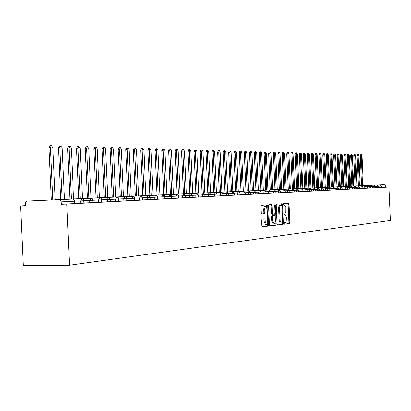<?xml version="1.0" encoding="UTF-8"?>
<svg xmlns="http://www.w3.org/2000/svg" width="411" height="411" viewBox="0 0 411 411"><rect width="100%" height="100%" fill="white"/><g stroke="black" fill="none" stroke-linecap="round" stroke-linejoin="round"><path stroke-width="0.62" d="M284.165 223.476L284.494 224.159L289.354 223.594L289.76 222.526L288.964 204.216L288.486 203.234L283.626 203.599L283.333 204.344L283.677 205.038L285.008 205.3L285.804 207.103L285.763 211.757L285.152 212.872L284.042 213.16L283.749 213.91L284.088 214.599L284.977 214.557L285.583 215.025L286.344 217.671L286.082 221.57L285.414 222.531L284.458 222.721L284.165 223.476M261.992 219.181L261.54 220.311L261.776 225.742L262.28 226.759L268.178 226.071L268.624 224.956L267.787 205.849L267.268 204.827L261.386 205.269L260.928 206.379L261.216 212.939L261.735 213.972L264.288 213.741L264.741 212.626L264.684 208.11L265.414 206.594L265.855 206.43L267.242 209.173L267.792 221.765L267.561 223.646L266.498 224.76L265.152 222.053L265.059 219.942L264.55 218.924L261.992 219.181M389.012 187.036L390.45 220.445L69.485 265.182L66.757 204.02L389.012 187.036L385.518 187.18L385.461 185.87L381.413 186.065L381.47 187.395L385.518 187.18M276.952 223.995L277.471 224.987L282.989 224.339L283.405 223.255L282.598 204.709L282.105 203.712L276.562 204.128L276.135 205.207L276.952 223.995M269.811 225.793L275.694 225.192L270.012 225.86M270.715 204.565L271.116 205.551L272.067 205.521L271.558 204.503L269.087 204.688L268.645 205.783L269.477 224.853L269.97 225.86M272.067 205.521L272.406 213.201L272.904 214.213L274.538 214.059L274.969 212.965L274.62 205.007L274.938 204.252L275.288 204.955L276.125 224.093L275.694 225.192M27.111 201.025L72.613 199.042L27.095 201.025L26.212 201.411L25.636 202.346L25.616 205.654L20.55 205.854L23.211 265.27L69.485 265.182M384.244 184.683L363.252 185.592L384.244 184.683L385.461 185.87M20.55 205.854L25.616 205.592M66.757 204.02L61.424 204.231L61.1 200.856L60.402 199.957L59.446 199.648M61.424 204.231L74.566 203.537L74.463 201.179L61.316 201.827M72.644 199.042L73.723 199.479L74.694 201.159L74.566 203.537M381.47 187.395L378.521 187.524M83.967 200.712L84.07 203.024L74.797 203.43M92.876 202.577L92.994 200.26L93.097 202.551L84.065 202.947M101.676 202.114L101.789 199.828L101.892 202.089L93.091 202.474M110.251 201.662L110.364 199.407L110.461 201.642L101.887 202.012M118.615 201.22L118.722 198.996L118.82 201.2L110.461 201.565M126.768 200.794L126.871 198.595L126.968 200.774L118.815 201.128M134.721 200.373L134.823 198.2L134.921 200.352L126.968 200.702M142.483 199.967L142.586 197.819L142.679 199.946L134.916 200.285M150.061 199.566L150.159 197.45L150.251 199.551L142.674 199.88M157.552 197.09L157.644 199.16L150.246 199.484M164.688 198.801L164.775 196.73L164.868 198.78L157.639 199.094M170.015 194.557L170.95 194.824L171.623 195.574L171.921 198.41L164.862 198.719M176.925 194.239L177.855 194.501L178.518 195.246L178.816 198.045L171.916 198.349M185.387 197.712L185.469 195.708L185.556 197.691L178.811 197.989M191.978 197.362L192.055 195.384L192.143 197.347L185.551 197.634M198.503 195.071L198.585 197.008L192.137 197.29M204.729 196.694L204.801 194.757L204.889 196.679L198.585 196.951M210.9 196.366L210.971 194.454L211.054 196.35L204.884 196.622M217.008 194.162L217.09 196.037L211.054 196.299M222.849 195.739L222.916 193.869L222.998 195.723L217.09 195.985M228.639 195.436L228.701 193.581L228.783 195.42L222.993 195.677M234.306 195.138L234.368 193.304L234.445 195.122L228.778 195.374M239.854 194.845L239.916 193.031L239.993 194.829L234.445 195.076M245.295 194.557L245.352 192.764L245.434 194.547L239.993 194.783M250.628 194.28L250.679 192.502L250.756 194.264L245.429 194.501M255.853 194.002L255.776 192.25L255.981 193.992L250.756 194.218M260.97 193.735L260.898 191.999L261.098 193.72L255.976 193.946M266.045 191.747L266.117 193.458L261.098 193.679M270.921 193.211L270.967 191.5L271.039 193.201L266.117 193.417M275.75 192.954L275.796 191.264L275.868 192.944L271.039 193.16M280.487 192.708L280.533 191.033L280.605 192.697L275.868 192.903M285.142 192.461L285.183 190.802L285.255 192.451L280.605 192.656M289.704 192.22L289.745 190.576L289.817 192.214L285.255 192.415M294.184 191.988L294.225 190.36L294.291 191.978L289.812 192.173M298.581 191.757L298.622 190.139L298.689 191.747L294.291 191.937M302.902 191.526L302.938 189.928L303.005 191.521L298.689 191.711M307.145 191.305L307.176 189.718L307.248 191.295L303.005 191.485M311.312 191.084L311.343 189.512L311.41 191.079L307.243 191.259M315.401 190.868L315.437 189.312L315.504 190.863L311.41 191.043M319.424 190.658L319.455 189.117L319.522 190.653L315.499 190.827M323.38 190.452L323.406 188.921L323.472 190.442L319.522 190.617M327.264 190.247L327.29 188.731L327.356 190.236L323.472 190.411M331.081 190.046L331.107 188.541L331.174 190.036L327.351 190.206M334.837 189.846L334.862 188.356L334.924 189.841L331.168 190.005M338.525 189.656L338.551 188.176L338.613 189.646L334.924 189.81M342.158 189.461L342.178 187.997L342.245 189.456L338.613 189.615M345.728 189.276L345.749 187.822L345.81 189.266L342.24 189.425M349.242 189.091L349.263 187.647L349.324 189.086L345.81 189.24M356.096 188.731L356.116 187.313L356.178 188.721L354.374 188.808L354.313 187.39L352.715 187.457L352.777 188.901L349.319 189.055M354.374 188.808L352.777 188.875M359.461 187.149L359.522 188.546L356.173 188.695M362.738 188.382L362.754 186.984L362.81 188.372L359.517 188.521M365.98 188.207L365.99 186.825L366.052 188.202L362.81 188.346M369.17 188.043L369.181 186.666L369.242 188.038L366.052 188.176M372.309 187.878L372.325 186.512L372.381 187.868L369.242 188.012M375.407 187.714L375.346 186.363L375.474 187.709L372.381 187.842M378.454 187.555L378.464 186.209L378.521 187.55L375.474 187.683M376.836 187.627L376.779 186.286L378.397 186.214L377.164 185.012L360.134 185.746L358.834 155.61L358.377 154.562L358.043 155.589L359.348 185.787M358.043 155.589L357.036 155.651L358.341 185.834L356.964 185.885M373.774 187.786L373.717 186.44L375.346 186.363L374.108 185.15L356.964 185.89M356.969 185.9L355.654 155.528L355.191 154.469L354.852 155.507L353.84 155.564L355.155 185.978L353.748 186.029L371.005 185.294L370.604 186.589L369.181 186.651M351.919 186.116L367.855 185.438L367.449 186.743L365.99 186.805M370.665 187.95L370.609 186.589L372.253 186.517L371.005 185.294M348.631 186.27L364.655 185.587L364.244 186.902L362.749 186.964M367.506 188.115L367.449 186.748L369.109 186.671L367.855 185.438M345.297 186.424L361.403 185.736L360.986 187.062L359.384 187.149L358.104 185.89L341.906 186.579M364.3 188.284L364.244 186.902L365.918 186.83L364.655 185.587L365.99 186.825M361.048 188.454L360.986 187.062L362.677 186.99L361.403 185.736M340.375 186.666L339.008 155.091L338.51 153.986L338.14 155.065L337.097 155.127L338.464 186.748L336.897 186.805M359.445 188.551L359.384 187.149L356.111 187.293M354.75 186.044L354.313 187.39L356.034 187.318L354.75 186.044L336.897 186.815L335.52 154.998L335.011 153.889L334.641 154.973L336.018 186.861M334.641 154.973L333.588 155.039L334.97 186.907L333.362 186.964M352.695 188.906L352.633 187.483L351.338 186.204L333.367 186.974L331.975 154.906L331.461 153.786L331.081 154.88L332.473 187.026M331.415 187.062L347.876 186.363L347.423 187.729L345.749 187.801M329.776 187.154L328.374 154.808L327.85 153.683L327.464 154.788L326.401 154.849L327.803 187.236L326.128 187.298M347.485 189.168L347.423 187.729L349.18 187.652L347.876 186.363L349.263 187.647M343.961 189.353L343.894 187.904L345.666 187.827L344.351 186.522L326.128 187.308L324.716 154.711L324.181 153.575L323.791 154.69L325.204 187.359M324.135 187.395L340.77 186.686L340.308 188.079L338.551 188.156M322.419 187.488L320.991 154.613L320.452 153.467L320.056 154.593L318.977 154.654L320.405 187.575L318.648 187.642L337.133 186.856L336.66 188.259L334.857 188.336M340.37 189.543L340.308 188.084L342.096 188.002L340.77 186.686M318.648 187.663L317.21 154.515L316.66 153.36L316.254 154.49L315.17 154.557L316.609 187.75L314.816 187.817L313.367 154.413L312.802 153.246L312.391 154.387L313.845 187.884M336.722 189.733L336.66 188.264L338.464 188.181L337.133 186.856L338.551 188.176M333.018 189.928L332.951 188.444L334.77 188.361L333.434 187.026L314.816 187.827M312.391 154.387L311.302 154.454L312.756 187.93L310.916 187.997L309.452 154.31L308.882 153.139L308.466 154.284L309.93 188.063M329.242 190.129L329.18 188.628L331.014 188.546L329.668 187.2L310.916 188.007M308.466 154.284L307.366 154.351L308.836 188.11L306.95 188.176L325.841 187.375L325.342 188.819L323.406 188.901M306.95 188.202L305.476 154.207L304.895 153.02L304.474 154.182L303.369 154.248L304.844 188.295L302.917 188.361L321.947 187.555L321.438 189.009L319.455 189.096M325.409 190.329L325.342 188.819L327.197 188.736L325.841 187.375M302.922 188.387L301.433 154.099L300.842 152.902L300.41 154.074L299.295 154.14L300.79 188.479L298.818 188.551M321.505 190.534L321.438 189.009L323.313 188.926L321.947 187.555M317.533 190.745L317.467 189.204L319.357 189.122L317.986 187.74L298.818 188.562L297.317 153.991L296.716 152.784L296.274 153.966L297.78 188.618M296.66 188.654L313.953 187.925L313.423 189.404L311.343 189.492M294.646 188.767L293.125 153.884L292.514 152.666L292.067 153.853L290.942 153.925L292.462 188.86L290.397 188.937M313.49 190.956L313.423 189.404L315.335 189.322L313.953 187.925M309.38 191.172L309.313 189.61L311.24 189.522L309.848 188.115L290.397 188.952L288.866 153.771L288.245 152.543L287.787 153.74L289.323 189.009M288.188 189.045L305.671 188.305L305.126 189.81L302.938 189.903M283.837 189.245L301.422 188.5L300.862 190.021L298.617 190.118M305.193 191.392L305.126 189.815L307.074 189.728L305.671 188.305M279.413 189.45L297.091 188.7L296.521 190.236L294.219 190.334M300.934 191.618L300.862 190.021L302.835 189.933L301.422 188.5M274.902 189.656L272.632 189.754M296.593 191.845L296.521 190.236L298.514 190.149L297.091 188.7M292.175 192.076L292.103 190.452L294.112 190.365L292.683 188.906L272.632 189.769L271.039 153.303L270.371 152.029L269.883 153.272L271.476 189.831M270.315 189.867L267.982 189.964M287.669 192.312L287.597 190.678L289.632 190.586L288.188 189.111L267.982 189.98M267.987 189.995L266.379 153.18L265.696 151.895L265.203 153.149L264.032 153.221L265.64 190.093L263.251 190.185L283.616 189.322L283.009 190.899L280.533 191.007M260.877 190.298L258.432 190.406M283.087 192.554L283.015 190.899L285.07 190.812L283.616 189.322M278.411 192.8L278.339 191.13L280.415 191.038L278.956 189.538L258.432 190.416L256.793 152.928L256.084 151.618L255.57 152.892L257.214 190.488M255.57 152.892L254.383 152.969L256.022 190.534L253.52 190.632M273.649 193.052L273.577 191.367L275.678 191.274L274.204 189.754L253.52 190.642L251.866 152.8L251.142 151.474L250.618 152.764L252.277 190.714M250.618 152.764L249.426 152.841L251.08 190.766L248.511 190.858M268.794 193.304L268.722 191.603L270.844 191.511L269.359 189.98L248.511 190.874L246.841 152.666L246.107 151.33L245.573 152.63L247.247 190.945M245.573 152.63L244.37 152.707L246.04 190.997L243.41 191.094M240.903 191.218L238.205 191.331M265.994 193.468L265.917 191.752L264.422 190.206L243.41 191.11L241.719 152.532L240.969 151.181L240.425 152.496L242.115 191.182M235.667 191.459L232.898 191.583M258.802 193.833L258.725 192.096L260.898 191.999L259.392 190.437L238.241 191.331M253.654 194.1L253.577 192.348L255.776 192.25L254.26 190.673L232.898 191.593L231.177 152.255L230.396 150.878L229.831 152.219L228.603 152.296L230.33 191.716L227.514 191.839M227.489 191.855L225.747 152.111L224.951 150.724L224.375 152.075L223.137 152.157L224.884 191.968L222.094 192.086M248.403 194.377L248.326 192.61L250.551 192.512L249.02 190.915L227.489 191.839M221.971 192.112L220.209 151.962L219.392 150.565L218.806 151.926L217.563 152.008L219.325 192.225L216.561 192.343M243.05 194.66L242.973 192.872L245.218 192.774L243.682 191.161L221.971 192.096M216.335 192.369L214.557 151.818L213.725 150.4L213.129 151.777L211.876 151.859L213.658 192.487L210.92 192.605M237.584 194.948L237.501 193.139L239.777 193.042L238.231 191.413L216.335 192.353M207.868 192.733L205.161 192.867M232.004 195.24L231.922 193.417L234.224 193.314L232.667 191.67L210.591 192.615M204.724 192.903L202.906 151.51L202.037 150.066L201.416 151.469L200.147 151.556L201.965 193.021L199.284 193.139M226.307 195.538L226.23 193.694L228.557 193.591L226.985 191.932L204.724 192.887M195.934 193.283L193.288 193.411M220.491 195.847L220.409 193.982L222.767 193.879L221.185 192.199L198.734 193.16L196.895 151.351L196.006 149.892L195.374 151.31L197.218 193.247M189.779 193.566L187.164 193.694M216.941 196.047L216.859 194.167L215.261 192.471L192.615 193.442L190.761 151.191L189.851 149.712L189.204 151.15L191.069 193.53M186.373 193.751L184.493 151.027L183.563 149.532L182.905 150.981L181.605 151.073L183.491 193.874L180.907 193.982M208.485 196.479L208.403 194.573L210.817 194.465L209.209 192.749L186.368 193.73M177.064 194.146L174.521 194.275M202.284 196.802L202.197 194.881L204.647 194.768L203.024 193.036L179.987 194.023M170.498 194.449L167.991 194.578M198.426 197.023L198.338 195.081L196.705 193.324L173.468 194.321M163.784 194.757L161.323 194.886M189.466 197.475L189.379 195.508L191.891 195.4L190.247 193.622L166.799 194.629M156.92 195.071L154.505 195.199M182.838 197.825L182.751 195.836L185.299 195.723L183.64 193.925L159.987 194.942M153.02 195.282L151.027 150.143L149.979 148.571L149.255 150.097L147.909 150.19L149.907 195.415L147.539 195.518M178.641 198.066L178.554 196.057L176.884 194.239L153.015 195.261M142.725 195.723L140.408 195.847M171.747 198.426L171.654 196.396L169.974 194.557L145.89 195.59M138.599 195.949L136.555 149.763L135.455 148.15L134.7 149.717L133.334 149.81L135.383 196.083L133.179 196.17M162.037 198.919L161.944 196.859L164.595 196.741L162.9 194.881L138.594 195.924M127.862 196.407L125.72 196.509M157.459 199.181L157.172 196.258L155.841 195.22L131.135 196.268L129.064 149.568L127.934 147.939L127.169 149.517L129.239 196.371M120.171 196.761L118.091 196.864M147.338 199.689L147.246 197.583L149.969 197.46L149.429 196.088L148.433 195.564L123.495 196.617M112.29 197.121L110.276 197.223M139.725 200.09L139.627 197.958L142.391 197.835L141.846 196.443L140.839 195.913L115.671 196.977M104.219 197.491L102.2 197.604M131.921 200.501L131.823 198.343L134.628 198.22L134.078 196.807L133.066 196.273L107.656 197.347M95.948 197.871L94.001 197.979M123.922 200.922L123.829 198.739L126.67 198.611L126.249 197.347L125.093 196.638L99.447 197.722M87.471 198.261L85.601 198.369M115.727 201.354L115.63 199.14L118.517 199.011L118.091 197.732L116.93 197.013L91.037 198.107M78.784 198.657L77.078 198.744M107.322 201.796L107.225 199.556L110.153 199.422L109.588 197.958L108.55 197.403L82.411 198.503M69.875 199.068L68.252 199.15M98.702 202.248L98.599 199.977L101.574 199.844L101.008 198.364L99.96 197.799L73.564 198.909M60.73 199.489L59.112 199.587M89.855 202.715L89.752 200.414L92.773 200.28L92.336 198.95L91.144 198.205L64.491 199.325M51.349 199.916L49.921 199.993M83.839 203.049L83.525 199.782L82.097 198.621L55.182 199.756M284.366 224.093L288.424 223.62L288.83 222.551L288.034 204.252L287.659 203.296M281.679 205.197L281.278 203.774M277.276 224.92L282.049 224.365L282.455 222.947M282.419 222.952L282.706 222.197L281.997 205.896L281.658 205.197L280.97 205.248C280.076 205.521 279.624 206.666 279.619 208.685L280.23 220.923L281.16 222.844L282.419 222.952M281.622 223.034L280.22 222.865L279.285 220.943L278.679 208.716C278.684 206.697 279.131 205.551 280.03 205.284L281.643 205.197M271.116 205.551L271.45 213.232L271.948 214.239L272.904 214.213L271.948 214.239M274.733 213.946L274.805 215.6M275.113 222.675L275.175 224.113L276.125 224.093M272.75 221.175L274.06 223.846L274.887 223.219L275.308 221.555L275.123 216.525L274.63 215.523L272.996 215.683L272.56 216.782L272.75 221.175L271.799 221.2L273.202 223.867M273.68 215.554L274.599 215.523L273.68 215.554M271.799 221.2L271.604 216.808L272.041 215.708L273.649 215.554M274.743 225.218L275.175 224.113M265.634 224.781L264.191 222.074L263.734 219.006M265.799 206.43L264.592 206.533L263.954 207.329L263.636 209.425L264.602 209.394M261.596 213.925L263.328 213.766L263.78 212.657L263.636 209.425M266.898 207.473L266.426 204.889M262.12 226.692L267.217 226.096L267.664 224.976L267.597 223.517M361.187 155.671L360.185 155.733L360.514 154.711L361.516 154.649L361.187 155.671L362.481 185.644M363.257 185.613L361.963 155.692L361.516 154.649M360.185 155.733L361.48 185.69M357.036 155.651L357.37 154.618L358.377 154.562M353.84 155.564L354.179 154.531L355.191 154.469M354.852 155.507L356.167 185.936M351.616 155.42L350.593 155.481L350.937 154.438L351.955 154.377L351.616 155.42L352.936 186.085M353.748 186.049L352.427 155.44L351.955 154.377M350.593 155.481L351.919 186.126M348.323 155.332L347.3 155.394L347.649 154.341L348.672 154.279L348.323 155.332L349.658 186.234M350.485 186.198L349.15 155.358L348.672 154.279M347.3 155.394L348.631 186.281M344.983 155.245L343.95 155.307L344.305 154.248L345.338 154.187L344.983 155.245L346.329 186.389M347.167 186.353L345.821 155.266L345.338 154.187M343.95 155.307L345.297 186.435M341.587 155.158L340.549 155.219L340.914 154.151L341.952 154.089L341.587 155.158L342.949 186.543M343.796 186.507L342.445 155.178L341.952 154.089M340.549 155.219L341.906 186.589M337.097 155.127L337.467 154.053L338.51 153.986M338.14 155.065L339.512 186.702M333.588 155.039L333.963 153.95L335.011 153.889M331.081 154.88L330.023 154.942L330.403 153.848L331.461 153.786M330.023 154.942L331.415 187.072M326.401 154.849L326.786 153.745L327.85 153.683M327.464 154.788L328.867 187.19M323.791 154.69L322.717 154.752L323.113 153.642L324.181 153.575M322.717 154.752L324.135 187.406M318.977 154.654L319.373 153.534L320.452 153.467M320.056 154.593L321.479 187.529M315.17 154.557L315.576 153.426L316.66 153.36M316.254 154.49L317.698 187.704M311.302 154.454L311.713 153.318L312.802 153.246M307.366 154.351L307.788 153.205L308.882 153.139M303.369 154.248L303.791 153.092L304.895 153.02M304.474 154.182L305.948 188.243M299.295 154.14L299.732 152.974L300.842 152.902M300.41 154.074L301.9 188.428M296.274 153.966L295.155 154.033L295.596 152.856L296.716 152.784M295.155 154.033L296.66 188.67M290.942 153.925L291.389 152.738L292.514 152.666M292.067 153.853L293.588 188.813M287.787 153.74L286.657 153.812L287.109 152.615L288.245 152.543M286.657 153.812L288.188 189.06M283.431 153.627L282.29 153.699L282.758 152.491L283.893 152.419L283.431 153.627L284.982 189.209M286.071 189.163L284.53 153.657L283.893 152.419M282.29 153.699L283.842 189.26M278.997 153.509L277.851 153.58L278.319 152.363L279.47 152.291L278.997 153.509L280.559 189.414M281.674 189.363L280.112 153.539L279.47 152.291M277.851 153.58L279.413 189.461M274.481 153.39L273.325 153.462L273.808 152.234L274.959 152.162L274.481 153.39L276.058 189.62M277.194 189.569L275.617 153.421L274.959 152.162M273.325 153.462L274.902 189.666M269.883 153.272L268.722 153.344L269.21 152.101L270.371 152.029M268.722 153.344L270.315 189.882M264.032 153.221L264.53 151.967L265.696 151.895M265.203 153.149L266.811 190.046M260.43 153.02L259.254 153.098L259.757 151.834L260.939 151.757L260.43 153.02L262.054 190.262M263.251 190.211L261.632 153.056L260.939 151.757M259.254 153.098L260.877 190.314M254.383 152.969L254.902 151.695L256.084 151.618M249.426 152.841L249.95 151.551L251.142 151.474M244.37 152.707L244.905 151.407L246.107 151.33M240.425 152.496L239.217 152.573L239.793 151.258M239.217 152.573L240.908 191.233M238.205 191.362L236.5 152.394L235.734 151.032L235.179 152.358L233.962 152.435L234.553 151.109M235.179 152.358L236.89 191.418M233.962 152.435L235.667 191.475M228.603 152.296L229.204 150.955M229.831 152.219L231.557 191.665M223.137 152.157L223.754 150.801M224.375 152.075L226.122 191.916M217.563 152.008L218.195 150.642M218.806 151.926L220.573 192.168M211.876 151.859L212.518 150.483M213.129 151.777L214.912 192.43M210.591 192.636L208.793 151.664L207.94 150.236L207.334 151.628L206.07 151.71L206.728 150.313M207.334 151.628L209.132 192.697M206.07 151.71L207.874 192.749M200.147 151.556L200.82 150.149M201.416 151.469L203.24 192.97M195.374 151.31L194.095 151.397L194.783 149.974M194.095 151.397L195.934 193.298M189.204 151.15L187.914 151.238L188.618 149.799M187.914 151.238L189.779 193.581M181.605 151.073L182.325 149.619M182.905 150.981L184.786 193.817M179.987 194.043L178.086 150.858L177.136 149.347L176.463 150.816L175.158 150.904L175.898 149.434M176.463 150.816L178.369 194.11M175.158 150.904L177.064 194.167M173.468 194.341L171.541 150.683L170.57 149.162L169.887 150.642L168.572 150.729L169.327 149.244M169.887 150.642L171.813 194.413M168.572 150.729L170.498 194.47M166.799 194.65L164.857 150.508L163.855 148.967L163.162 150.462L161.836 150.554L162.607 149.054M163.162 150.462L165.114 194.722M161.836 150.554L163.784 194.778M159.987 194.963L158.019 150.328L156.997 148.772L156.283 150.282L154.947 150.375L155.743 148.859M156.283 150.282L158.261 195.035M154.947 150.375L156.925 195.091M147.909 150.19L148.72 148.659M149.255 150.097L151.253 195.359M145.89 195.61L143.871 149.958L142.797 148.361L142.057 149.907L140.706 150.005L141.538 148.453M142.057 149.907L144.081 195.687M140.706 150.005L142.725 195.749M133.334 149.81L134.191 148.243M134.7 149.717L136.75 196.026M127.169 149.517L125.792 149.614L126.675 148.027M125.792 149.614L127.867 196.432M123.495 196.643L121.399 149.368L120.238 147.719L119.457 149.316L118.07 149.414L118.974 147.806M119.457 149.316L121.553 196.725M118.07 149.414L120.171 196.782M115.671 197.003L113.549 149.157L112.357 147.492L111.561 149.106L110.163 149.208L111.093 147.58M111.561 149.106L113.688 197.085M110.163 149.208L112.29 197.146M107.661 197.372L105.509 148.946L104.286 147.261L103.469 148.895L102.067 148.998L103.022 147.354M103.469 148.895L105.627 197.46M102.067 148.998L104.219 197.516M99.452 197.748L97.273 148.731L96.015 147.025L95.182 148.674L93.77 148.777L94.751 147.117M95.182 148.674L97.366 197.84M93.77 148.777L95.948 197.897M91.037 198.138L88.833 148.51L87.533 146.778L86.685 148.453L85.262 148.556L86.274 146.871M86.685 148.453L88.899 198.225M85.262 148.556L87.476 198.287M82.411 198.534L80.176 148.284L78.84 146.532L77.977 148.222L76.544 148.33L77.587 146.624M77.977 148.222L80.222 198.626M76.544 148.33L78.784 198.688M73.569 198.939L71.303 148.047L69.927 146.275L69.048 147.991L67.604 148.099L68.678 146.373M69.048 147.991L71.319 199.037M67.604 148.099L69.875 199.099M64.496 199.356L62.195 147.811L60.777 146.018L59.883 147.749L58.429 147.857L59.538 146.111M59.883 147.749L62.189 199.453M58.429 147.857L60.73 199.52M55.187 199.787L52.855 147.564L51.39 145.751L50.481 147.503L49.017 147.611L50.163 145.843M50.481 147.503L52.819 199.885M49.017 147.611L51.349 199.952M360.134 185.736L361.475 185.68L360.134 185.731M379.851 187.467L380.185 184.873L381.413 186.065L378.464 186.193M378.464 186.209L377.164 185.012L376.774 186.286L375.418 186.342M375.418 186.363L374.108 185.15L373.717 186.435L372.325 186.496M357.74 188.628L358.104 185.89L359.461 187.144M350.958 188.988L350.896 187.56L349.258 187.632M345.749 187.822L344.351 186.522L343.894 187.904L342.178 187.976M333.434 187.026L332.951 188.444L331.107 188.521M329.673 187.2L329.18 188.628L327.29 188.711M317.986 187.74L317.467 189.204L315.432 189.291M309.853 188.115L309.313 189.605L307.176 189.697M292.689 188.906L292.103 190.452L289.745 190.555M288.193 189.111L287.597 190.673L285.183 190.776M278.956 189.538L278.339 191.13L275.796 191.238M274.204 189.754L273.577 191.367L270.967 191.475M269.364 189.98L268.722 191.603L266.04 191.716M263.847 193.566L263.77 191.85L261.021 191.963M259.398 190.437L258.725 192.096L255.904 192.214M254.265 190.673L253.577 192.348L250.679 192.471M250.679 192.502L249.02 190.915L248.326 192.61L245.352 192.733M243.687 191.161L242.968 192.872L239.916 193M238.236 191.413L237.501 193.139L234.368 193.273M232.672 191.67L231.922 193.417L228.701 193.55M226.995 191.932L226.225 193.694L222.916 193.833M221.195 192.199L220.409 193.982L217.008 194.126M214.552 196.155L214.47 194.275L210.971 194.418M209.22 192.749L208.398 194.573L204.801 194.722M203.039 193.036L202.197 194.881L198.498 195.035M195.944 197.136L195.862 195.189L192.055 195.348M190.252 193.622L189.379 195.508L185.464 195.672M183.645 193.925L182.751 195.836L178.723 196.006M176.062 198.179L175.975 196.17L171.829 196.34M169.132 198.544L169.044 196.509L164.775 196.689M162.915 194.881L161.944 196.859L157.552 197.044M154.772 199.299L154.685 197.218L150.154 197.403M148.263 195.559L147.246 197.583L142.581 197.778M140.675 195.908L139.627 197.958L134.823 198.159M132.897 196.268L131.823 198.343L126.871 198.549M123.829 198.739L118.717 198.95M116.75 197.008L115.63 199.14L110.359 199.356M107.225 199.556L101.789 199.777M99.781 197.794L98.599 199.977L92.989 200.208M90.98 198.2L89.752 200.414L83.962 200.65M80.772 203.188L80.669 200.861L74.694 201.107M351.338 186.204L350.896 187.56L352.715 187.478L351.359 186.198M264.432 190.206L263.77 191.85L266.045 191.742L264.453 190.206M215.272 192.471L214.47 194.275L217.008 194.156L215.297 192.471M196.71 193.324L195.857 195.189L198.498 195.071L196.746 193.324M176.9 194.239L175.975 196.17L178.857 196.037M169.99 194.557L169.039 196.509L171.962 196.376M155.677 195.215L154.68 197.218L157.552 197.085L156.976 195.749L155.702 195.215M124.929 196.633L123.824 198.734M108.37 197.398L107.22 199.551M81.933 198.616L80.669 200.861L83.967 200.702L83.335 199.217L81.953 198.616M283.986 214.563L284.736 214.537L283.98 214.557M283.59 205.012L284.32 204.986L283.59 205.012M288.034 204.252L288.964 204.216M288.83 222.551L289.76 222.526M288.424 223.62L289.354 223.594M281.658 204.74L282.598 204.709M282.465 223.281L283.405 223.255M282.049 224.365L282.989 224.339M280.03 205.284L280.97 205.248M278.679 208.716L279.619 208.685M279.167 219.911L280.107 219.885M271.45 213.232L272.406 213.201M274.62 204.981L275.288 204.955M272.041 215.708L272.996 215.683M271.604 216.808L272.56 216.782M264.098 219.967L265.059 219.942M264.191 222.074L265.152 222.053M263.78 212.657L264.741 212.626M263.328 213.766L264.288 213.741M266.831 205.885L267.787 205.849M267.664 224.976L268.624 224.956M267.217 226.096L268.178 226.071M372.325 186.512L371.02 185.294M369.181 186.666L367.871 185.438M362.754 186.984L361.423 185.736M356.116 187.313L354.765 186.044M342.178 187.997L340.791 186.686M334.862 188.356L333.455 187.026M331.107 188.541L329.689 187.2M327.29 188.731L325.861 187.375M323.406 188.921L321.967 187.555M319.455 189.117L318.006 187.74M315.437 189.312L313.973 187.925M311.343 189.512L309.873 188.11M307.176 189.718L305.697 188.305M302.938 189.928L301.443 188.5M298.622 190.139L297.117 188.7M294.225 190.36L292.704 188.901M289.745 190.576L288.214 189.111M285.183 190.802L283.641 189.322M280.533 191.033L278.982 189.538M275.796 191.264L274.229 189.754M270.967 191.5L269.39 189.98M261.021 191.994L259.418 190.437M255.904 192.245L254.286 190.673M245.352 192.764L243.713 191.161M239.916 193.031L238.262 191.413M234.368 193.304L232.698 191.67M228.701 193.581L227.016 191.932M222.916 193.869L221.221 192.199M210.971 194.454L209.245 192.749M204.801 194.757L203.065 193.031M192.055 195.384L190.283 193.622M185.469 195.708L183.681 193.925M164.775 196.73L164.205 195.41L162.941 194.881M150.159 197.45L149.573 196.098L148.289 195.559M142.586 197.819L141.995 196.453L140.701 195.908M134.823 198.2L134.233 196.818L132.923 196.263M126.871 198.595L126.275 197.193L124.954 196.633M118.722 198.996L118.116 197.578L116.786 197.008M110.364 199.407L109.752 197.974L108.412 197.393M101.789 199.828L101.173 198.374L99.816 197.789M92.994 200.26L92.372 198.79L91.006 198.194M74.694 201.159L74.062 199.654L72.665 199.042M49.823 200.013L50.08 199.972M280.692 223.06L281.633 223.034M273.11 223.872L274.06 223.846M265.537 224.786L266.498 224.76M239.762 151.263L240.969 151.181M234.517 151.114L235.734 151.032M229.168 150.96L230.396 150.878M223.712 150.806L224.951 150.724M218.149 150.647L219.392 150.565M212.472 150.483L213.725 150.4M206.682 150.318L207.94 150.236M200.768 150.149L202.037 150.066M194.727 149.979L196.006 149.892M188.562 149.799L189.851 149.712M182.263 149.619L183.563 149.532M175.831 149.44L177.136 149.347M169.255 149.25L170.57 149.162M162.535 149.059L163.855 148.967M155.661 148.864L156.997 148.772M148.633 148.664L149.979 148.571M141.446 148.458L142.797 148.361M134.089 148.248L135.455 148.15M126.562 148.037L127.934 147.939M118.856 147.816L120.238 147.719M110.965 147.59L112.357 147.492M102.884 147.364L104.286 147.261M94.602 147.128L96.015 147.025M86.11 146.886L87.533 146.778M77.407 146.64L78.84 146.532M68.483 146.388L69.927 146.275M59.323 146.126L60.777 146.018M49.926 145.859L51.39 145.751"/></g></svg>
